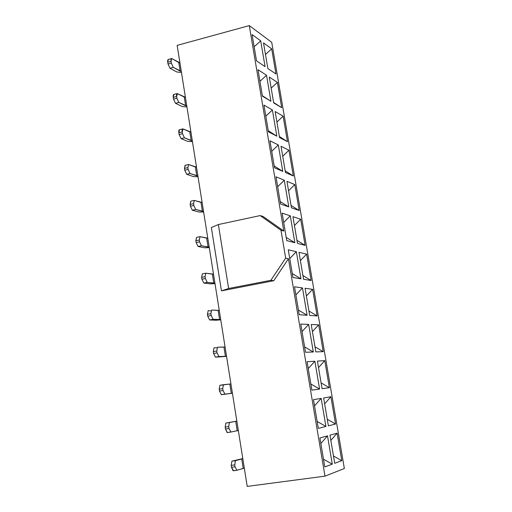 <?xml version="1.0" encoding="UTF-8"?>
<svg xmlns="http://www.w3.org/2000/svg" width="512" height="512" viewBox="0 0 512 512"><rect width="100%" height="100%" fill="white"/><g stroke="black" fill="none" stroke-linecap="round" stroke-linejoin="round"><path stroke-width="0.77" d="M271.731 42.336L344.352 468.512L271.731 42.336L249.286 25.6L283.802 231.046L263.098 216.467L260.16 215.584L263.098 216.467L283.802 231.046L280.992 230.259L283.802 231.046L249.286 25.6L271.731 42.336M221.446 290.867L228.627 288.499L218.374 224.55L211.354 227.552L221.446 290.867L211.354 227.552L218.374 224.55L260.16 215.584L280.992 230.259L285.67 258.138L288.454 258.726L324.986 476.154L344.352 468.512L324.986 476.154L247.213 486.4L324.986 476.154L288.454 258.726L273.754 280.73L221.446 290.867L273.754 280.73L270.874 280.301L228.627 288.499L221.446 290.867M285.472 172.55L281.024 146.291L288.934 150.221L293.318 175.955L285.472 172.55L293.318 175.955L288.934 150.221L281.024 146.291L285.472 172.55M278.317 144.947L282.784 171.386L274.49 167.782L269.952 140.794L278.317 144.947L271.718 151.296L278.317 144.947L269.952 140.794L274.49 167.782L282.784 171.386L278.317 144.947M291.443 207.821L286.963 181.338L294.784 184.57L299.2 210.515L291.443 207.821L299.2 210.515L294.784 184.57L286.963 181.338L291.443 207.821M284.282 180.23L288.787 206.893L280.582 204.038L276.006 176.813L284.282 180.23L277.677 186.739L284.282 180.23L276.006 176.813L280.582 204.038L288.787 206.893L284.282 180.23M297.472 243.386L292.947 216.678L300.678 219.2L305.133 245.363L297.472 243.386L305.133 245.363L300.678 219.2L292.947 216.678L297.472 243.386M290.298 215.814L294.842 242.707L286.733 240.608L282.118 213.152L290.298 215.814L283.686 222.483L290.298 215.814L282.118 213.152L286.733 240.608L294.842 242.707L290.298 215.814M303.546 279.251L298.982 252.326L306.624 254.125L311.117 280.506L303.546 279.251L311.117 280.506L306.624 254.125L298.982 252.326L303.546 279.251M296.365 251.706L300.954 278.829L292.941 277.504L288.282 249.805L296.365 251.706L289.747 258.534L296.365 251.706L288.282 249.805L292.941 277.504L300.954 278.829L296.365 251.706M309.677 315.43L305.075 288.269L312.621 289.331L317.152 315.936L309.677 315.43L317.152 315.936L312.621 289.331L305.075 288.269L309.677 315.43M302.483 287.904L307.11 315.258L299.2 314.72L294.502 286.778L302.483 287.904L295.866 294.893L302.483 287.904L294.502 286.778L299.2 314.72L307.11 315.258L302.483 287.904M315.853 351.917L311.213 324.525L318.669 324.838L323.232 351.661L315.853 351.917L323.232 351.661L318.669 324.838L311.213 324.525L315.853 351.917M308.659 324.416L313.325 352L305.51 352.269L300.774 324.077L308.659 324.416L302.029 331.565L308.659 324.416L300.774 324.077L305.51 352.269L313.325 352L308.659 324.416M328.371 425.837L323.654 397.965L330.912 396.749L335.552 424.032L328.371 425.837L335.552 424.032L330.912 396.749L323.654 397.965L328.371 425.837M321.165 398.381L325.914 426.451L318.31 428.365L313.485 399.674L321.165 398.381L314.528 405.875L321.165 398.381L313.485 399.674L318.31 428.365L325.914 426.451L321.165 398.381M334.714 463.277L329.952 435.168L337.107 433.165L341.792 460.678L334.714 463.277L341.792 460.678L337.107 433.165L329.952 435.168L334.714 463.277M327.501 435.853L332.288 464.166L324.794 466.925L319.923 437.971L327.501 435.853L320.858 443.52L327.501 435.853L319.923 437.971L324.794 466.925L332.288 464.166L327.501 435.853M317.408 361.088L324.762 360.64L329.37 387.693L322.086 388.717L317.408 361.088L322.086 388.717L329.37 387.693L324.762 360.64L317.408 361.088M307.098 361.709L314.886 361.235L319.59 389.069L311.885 390.15L307.098 361.709L311.885 390.15L319.59 389.069L314.886 361.235L307.098 361.709M267.846 68.499L263.514 42.893L271.68 48.851L275.955 73.958L267.846 68.499L275.955 73.958L271.68 48.851L263.514 42.893L267.846 68.499M260.71 40.851L265.069 66.63L256.506 60.864L252.083 34.56L260.71 40.851L254.138 46.752L260.71 40.851L252.083 34.56L256.506 60.864L265.069 66.63L260.71 40.851M273.677 102.893L269.299 77.075L277.382 82.368L281.696 107.68L273.677 102.893L281.696 107.68L277.382 82.368L269.299 77.075L273.677 102.893M266.528 75.258L270.925 101.254L262.451 96.198L257.99 69.67L266.528 75.258L259.949 81.306L266.528 75.258L257.99 69.67L262.451 96.198L270.925 101.254L266.528 75.258M275.136 111.539L283.136 116.154L287.482 141.677L279.546 137.574L275.136 111.539L279.546 137.574L287.482 141.677L283.136 116.154L275.136 111.539M263.942 105.075L272.397 109.958L276.832 136.173L268.442 131.834L263.942 105.075L268.442 131.834L276.832 136.173L272.397 109.958L263.942 105.075M177.158 45.37L249.286 25.6L177.158 45.37L247.213 486.4L177.158 45.37M285.67 258.138L280.992 230.259L260.16 215.584L218.374 224.55L228.627 288.499L270.874 280.301L285.67 258.138L270.874 280.301L273.754 280.73L288.454 258.726L285.67 258.138M282.714 156.269L288.934 150.221L282.714 156.269M285.178 170.822L293.318 175.955L285.178 170.822M274.182 165.965L282.784 171.386L274.182 165.965M288.557 190.758L294.784 184.57L288.557 190.758M291.04 205.44L299.2 210.515L291.04 205.44M280.166 201.53L288.787 206.893L280.166 201.53M294.445 225.536L300.678 219.2L294.445 225.536M296.954 240.339L305.133 245.363L296.954 240.339M286.195 237.402L294.842 242.707L286.195 237.402M300.384 260.602L306.624 254.125L300.384 260.602M302.912 275.526L311.117 280.506L302.912 275.526M292.282 273.581L300.954 278.829L292.282 273.581M306.374 295.968L312.621 289.331L306.374 295.968M308.928 311.014L317.152 315.936L308.928 311.014M298.419 310.067L307.11 315.258L298.419 310.067M312.416 331.622L318.669 324.838L312.416 331.622M314.989 346.803L323.232 351.661L314.989 346.803M304.608 346.874L313.325 352L304.608 346.874M324.653 403.846L330.912 396.749L324.653 403.846M327.264 419.283L335.552 424.032L327.264 419.283M317.146 421.453L325.914 426.451L317.146 421.453M330.842 440.422L337.107 433.165L330.842 440.422M333.478 455.987L341.792 460.678L333.478 455.987M323.501 459.232L332.288 464.166L323.501 459.232M318.509 367.584L324.762 360.64L318.509 367.584M321.101 382.886L329.37 387.693L321.101 382.886M308.25 368.557L314.886 361.235L308.25 368.557M310.848 384L319.59 389.069L310.848 384M265.472 54.477L271.68 48.851L265.472 54.477M271.174 88.128L277.382 82.368L271.174 88.128M273.6 102.451L281.696 107.68L273.6 102.451M262.374 95.731L270.925 101.254L262.374 95.731M276.922 122.061L283.136 116.154L276.922 122.061M279.366 136.499L287.482 141.677L279.366 136.499M265.805 116.154L272.397 109.958L265.805 116.154M268.25 130.701L276.832 136.173L268.25 130.701M171.475 58.598L168.262 59.469L167.75 62.259L171.078 61.363L171.578 58.573L171.923 58.656C171.11 58.387 170.829 59.29 171.078 61.363L171.354 63.11L173.299 67.373L180.147 71.13L178.784 62.522L179.923 62.784L171.923 58.656L178.784 62.522L180.147 71.13L181.286 71.379L173.299 67.373L169.978 68.262L176.864 72L181.466 72.493L176.864 72L169.978 68.262L168.026 64.006L167.75 62.259C167.507 60.192 167.789 59.29 168.608 59.552M182.637 128.934L179.424 129.728L178.848 132.742L182.214 131.91L183.027 128.947C182.227 128.8 181.958 129.792 182.214 131.91L182.496 133.69L184.429 137.818L191.181 140.627L189.792 131.872L190.925 132.051L183.027 128.947L189.792 131.872L191.181 140.627L192.314 140.794L184.429 137.818L181.069 138.643L187.859 141.434L192.454 141.683L187.859 141.434L181.069 138.643L179.123 134.515L178.848 132.742C178.592 130.618 178.867 129.632 179.667 129.779M188.288 164.557L185.082 165.312L184.461 168.435L187.853 167.635L188.653 164.55L187.853 167.635L188.134 169.434L190.061 173.498L196.762 175.814L195.366 166.989L188.653 164.55L196.499 167.123L195.366 166.989L196.762 175.814L197.894 175.936L190.061 173.498L186.682 174.278L193.421 176.589L198.022 176.717L193.421 176.589L186.682 174.278L184.742 170.227L184.461 168.435L185.274 165.344M194.182 200.429L190.784 201.19L190.131 204.435L193.536 203.674L194.323 200.454L193.536 203.674L193.824 205.485L195.744 209.478L202.4 211.302L200.986 202.4L194.323 200.454L202.112 202.49L200.986 202.4L202.4 211.302L203.526 211.379L195.744 209.478L192.346 210.227L199.034 212.038L203.629 212.038L199.034 212.038L192.346 210.227L190.413 206.24L190.131 204.435L190.925 201.21M199.738 236.704L196.538 237.382L195.846 240.742L199.27 240.019L200.045 236.666L199.27 240.019L199.558 241.843L201.478 245.766L209.203 247.123L208.077 247.091L206.65 238.118L200.045 236.666L207.782 238.163L206.65 238.118L208.077 247.091L201.478 245.766L198.054 246.483L204.691 247.795L209.293 247.667L204.691 247.795L198.054 246.483L196.128 242.566L195.846 240.742L196.621 237.389M177.158 93.587L173.818 94.451L173.274 97.35L176.621 96.486L177.453 93.651C176.646 93.446 176.371 94.387 176.621 96.486L176.902 98.253L178.842 102.451L185.638 105.728L184.262 97.05L177.453 93.651L185.402 97.274L184.262 97.05L185.638 105.728L186.778 105.939L178.842 102.451L175.501 103.302L182.336 106.573L186.938 106.944L182.336 106.573L175.501 103.302L173.555 99.11L173.274 97.35C173.024 95.258 173.306 94.31 174.112 94.515M169.978 68.262L173.299 67.373L171.354 63.11L168.026 64.006L169.978 68.262M227.373 432.57L230.899 432.038L229.011 428.493L230.899 432.038L237.222 430.714L235.731 421.344L229.402 422.534L228.71 426.586L229.011 428.493L225.478 429.024L227.162 432.563L227.949 432.448L227.373 432.57L225.478 429.024L225.178 427.123L225.875 423.072L236.838 421.107L225.875 423.072L236.845 421.152L235.731 421.344L237.222 430.714L238.336 430.509L230.848 432.045M205.536 273.242L202.342 273.882L201.606 277.37L205.056 276.685L205.811 273.197L205.056 276.685L205.35 278.528L207.264 282.374L213.805 283.187L212.371 274.138L213.498 274.138L205.811 273.197L212.371 274.138L213.805 283.187L214.931 283.174L207.264 282.374L203.814 283.059L210.4 283.859L214.995 283.597L210.4 283.859L203.814 283.059L201.894 279.213L201.606 277.37L202.374 273.882M211.629 310.042L219.258 310.419L218.138 310.464L219.584 319.597L220.704 319.533L213.094 319.302L209.626 319.949L216.16 320.23L220.755 319.834L216.16 320.23L209.626 319.949L207.712 316.173L207.424 314.317L208.173 310.694L210.918 310.867L208.173 310.694L207.424 314.317L210.893 313.67L211.187 315.526L213.094 319.302L219.584 319.597L218.138 310.464L211.629 310.042L210.893 313.67L211.629 310.042M217.504 347.213L225.069 347.008L223.949 347.104L225.414 356.314L226.534 356.211L215.488 357.158L226.56 356.384L215.488 357.158L213.581 353.459L213.286 351.59L214.022 347.827L216.902 347.776L214.022 347.827L213.286 351.59L216.781 350.976L217.075 352.851L218.976 356.55L225.414 356.314L223.949 347.104L217.504 347.213L216.781 350.976L217.504 347.213M223.424 384.704L230.931 383.923L229.818 384.064L231.29 393.35L232.41 393.197L221.402 394.694L232.416 393.248L221.402 394.694L219.501 391.078L219.206 389.19L219.923 385.28L223.424 384.704L222.72 388.614L223.021 390.502L224.915 394.131L231.29 393.35L229.818 384.064L219.923 385.28L223.021 384.966L219.923 385.28L219.206 389.19L222.72 388.614L223.424 384.704M233.389 470.771L236.941 470.285L235.059 466.816L236.941 470.285L243.2 468.403L241.702 458.95L235.43 460.691L234.758 464.896L235.059 466.816L231.501 467.309L233.126 470.778L233.6 470.707L231.501 467.309L231.2 465.389L231.878 461.19L242.784 458.534L231.878 461.19L242.816 458.707L241.702 458.95L243.2 468.403L244.314 468.147L236.806 470.304M181.069 138.643L184.429 137.818L182.496 133.69L179.123 134.515L181.069 138.643M186.682 174.278L190.061 173.498L188.134 169.434L184.742 170.227L186.682 174.278M192.346 210.227L195.744 209.478L193.824 205.485L190.413 206.24L192.346 210.227M175.501 103.302L178.842 102.451L176.902 98.253L173.555 99.11L175.501 103.302M167.75 62.259L168.026 64.006L171.354 63.11L171.078 61.363L167.75 62.259M229.402 422.534L225.875 423.072L225.178 427.123L228.71 426.586L229.402 422.534M203.814 283.059L207.264 282.374L205.35 278.528L201.894 279.213L203.814 283.059M209.626 319.949L213.094 319.302L211.187 315.526L207.712 316.173L209.626 319.949M215.488 357.158L218.976 356.55L217.075 352.851L213.581 353.459L215.488 357.158M221.402 394.694L224.915 394.131L223.021 390.502L219.501 391.078L221.402 394.694M235.43 460.691L231.878 461.19L231.2 465.389L234.758 464.896L235.43 460.691M198.054 246.483L201.478 245.766L199.558 241.843L196.128 242.566L198.054 246.483M178.848 132.742L179.123 134.515L182.496 133.69L182.214 131.91L178.848 132.742M184.461 168.435L184.742 170.227L188.134 169.434L187.853 167.635L184.461 168.435M190.131 204.435L190.413 206.24L193.824 205.485L193.536 203.674L190.131 204.435M195.846 240.742L196.128 242.566L199.558 241.843L199.27 240.019L195.846 240.742M173.274 97.35L173.555 99.11L176.902 98.253L176.621 96.486L173.274 97.35M225.178 427.123L225.478 429.024L229.011 428.493L228.71 426.586L225.178 427.123M201.606 277.37L201.894 279.213L205.35 278.528L205.056 276.685L201.606 277.37M207.424 314.317L207.712 316.173L211.187 315.526L210.893 313.67L207.424 314.317M213.286 351.59L213.581 353.459L217.075 352.851L216.781 350.976L213.286 351.59M219.206 389.19L219.501 391.078L223.021 390.502L222.72 388.614L219.206 389.19M231.2 465.389L231.501 467.309L235.059 466.816L234.758 464.896L231.2 465.389M213.056 319.302L209.587 319.942M218.88 356.544L215.392 357.152M224.762 394.125L221.254 394.688M230.694 432.038L227.162 432.563M236.685 470.285L233.126 470.778"/></g></svg>

